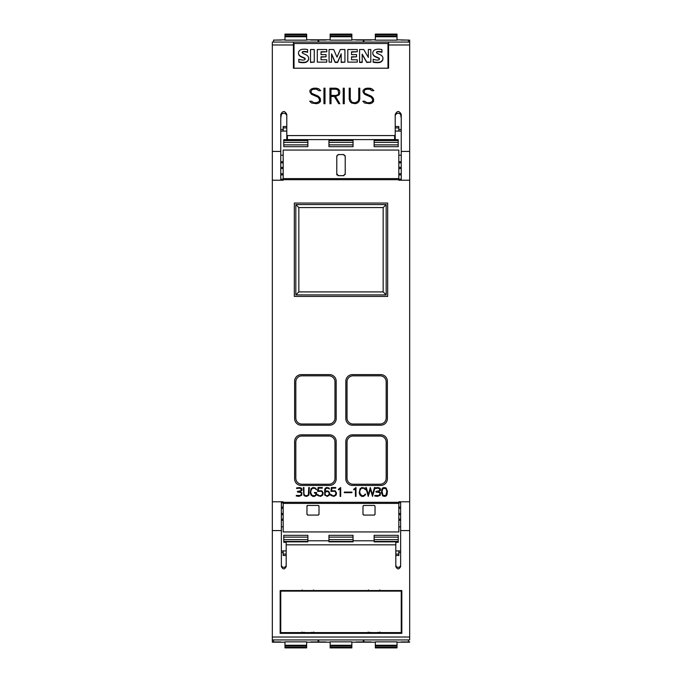 <?xml version="1.0" encoding="UTF-8"?>
<svg xmlns="http://www.w3.org/2000/svg" width="682" height="682" viewBox="0 0 682 682"><rect width="100%" height="100%" fill="white"/><g stroke="black" fill="none" stroke-linecap="round" stroke-linejoin="round"><path stroke-width="1.02" d="M272.331 42.071L388.587 42.071L388.587 68.209L293.413 68.209L293.413 42.071L272.331 42.071L272.331 501.782L283.175 501.782L283.175 531.943L398.825 531.943L398.825 501.782L409.669 501.782L409.669 40.127L408.467 40.127M272.331 151.43L280.762 151.43L280.762 114.448C282.774 110.569 284.778 110.569 286.79 114.448L286.79 134.968L287.386 135.573L394.614 135.573L395.21 134.968L395.21 114.448C397.222 110.569 399.226 110.569 401.238 114.448L401.238 151.43L409.669 151.43M401.238 151.43L401.238 180.219M364.58 102.982L362.807 101.226L364.725 101.226L366.899 102.684L369.755 102.684L372.534 101.328L372.534 99.265L371.136 97.185L364.563 94.287L363.029 92.01L363.029 90.459L364.58 88.933L366.839 88.183L372.057 88.916L373.813 90.672L371.903 90.672L369.729 89.214L366.873 89.214L364.742 89.922L364.094 91.917L364.785 93.281L371.34 96.153L372.849 97.645L373.583 99.154L373.583 101.448L372.057 102.973L369.806 103.724L364.58 102.982M343.225 103.724L343.225 88.183L344.265 88.183L344.265 103.724L343.225 103.724L343.225 88.208L344.265 88.208L344.265 103.724M323.95 103.724L323.95 88.183L324.999 88.183L324.999 103.724L323.95 103.724L323.95 88.208L324.999 88.208L324.999 103.724M311.461 102.982L309.688 101.226L311.606 101.226L313.78 102.684L316.636 102.684L319.415 101.328L319.415 99.265L318.017 97.185L311.444 94.287L309.909 92.01L309.909 90.459L311.461 88.933L313.711 88.183L318.937 88.916L320.693 90.672L318.784 90.672L316.61 89.214L313.754 89.214L311.623 89.922L310.975 91.917L311.665 93.281L318.221 96.153L319.73 97.645L320.463 99.154L320.463 101.448L318.937 102.973L316.687 103.724L311.461 102.982M329.943 103.724L329.943 88.183L335.953 88.183L338.988 89.683L339.73 91.2L339.73 93.451L338.988 94.96L335.493 96.469L339.866 103.724L338.732 103.724L334.359 96.469L330.992 96.469L330.992 103.724L329.943 103.724L329.943 88.208L335.953 88.183L338.195 88.933M349.96 101.465L349.218 99.231L349.218 88.183L350.258 88.183L350.258 99.197L351.648 101.985L353.788 102.692L355.211 102.692L358.024 101.311L358.741 99.197L358.741 88.183L359.789 88.183L359.789 99.231L359.03 101.465L357.513 102.973L355.254 103.724L351.494 102.973L349.96 101.465M280.762 180.219L280.762 151.43M358.741 99.197L358.024 101.311M359.789 99.231L359.789 88.208L358.741 88.208M350.258 88.208L349.218 88.208L349.218 99.231M358.024 101.345L355.211 102.718L353.788 102.718L351.648 102.01L350.258 99.197M339.849 103.724L335.493 96.469M330.992 103.724L330.992 96.494M339.73 93.451L339.73 91.226L338.195 88.95M330.992 95.429L335.911 95.463L337.991 94.747L338.69 93.4L337.991 89.93L335.911 89.214L330.992 89.214L330.992 95.429L335.911 95.429L337.991 94.721L338.69 93.374M320.668 90.672L318.937 88.916M320.463 101.448L320.463 99.188L318.221 96.153L311.665 93.306L310.975 91.917M319.415 101.328L316.636 102.709L313.78 102.709L311.606 101.226L309.713 101.251M318.937 88.941L316.687 88.183L313.711 88.183L311.461 88.958L309.909 90.484L309.909 92.01M373.787 90.672L372.057 88.916M373.583 101.448L373.583 99.188L371.34 96.153L364.785 93.306L364.094 91.917M372.534 101.328L369.755 102.709L366.899 102.709L364.725 101.226L362.841 101.251M372.057 88.941L369.806 88.183L366.839 88.183L364.58 88.958L363.029 90.484L363.029 92.01M387.981 68.209L387.981 43.503L294.019 43.503L294.019 68.209M368.348 57.407L368.348 49.513L370.82 49.513L370.82 62.122L366.788 62.122L362.185 54.125L362.185 62.454L359.576 62.454L359.576 49.513L363.745 49.513L368.348 57.407L368.348 49.837M370.82 62.122L366.788 62.454L362.185 54.458M344.922 62.122L341.196 62.454L341.196 53.784L337.59 62.122L335.152 62.122L331.571 53.818L331.571 62.122L329.074 62.122L329.074 49.513L333.711 49.513L337.002 57.194L340.318 49.513L344.922 49.513L344.922 62.122L341.196 62.122M341.196 54.117L337.59 62.454L335.152 62.454L331.571 54.142M331.571 62.122L329.074 62.122M314.266 62.122L310.523 62.454L310.523 49.513L314.266 49.513L314.266 62.122L310.523 62.122M305.033 59.087A1.091 1.074 -0 0 0 304.47 58.32A59.283 58.285 -0 0 0 301.41 56.964A5.209 5.115 180 0 1 298.921 54.944A3.512 3.453 180 0 1 298.511 53.332L298.511 53A3.512 3.453 180 0 1 298.878 51.457A4.254 4.177 180 0 1 301.683 49.462A12.481 12.276 180 0 1 307.616 49.598L307.616 52.352A10.017 9.846 -0 0 0 303.285 51.849A1.509 1.483 -0 0 0 302.288 52.352A0.759 0.75 0 0 0 302.16 52.616M302.288 52.352L302.288 52.02A0.759 0.75 0 0 0 302.228 52.787A3.419 3.359 -0 0 0 303.447 53.614L305.749 54.637A5.413 5.32 180 0 1 308.221 56.7A3.742 3.674 180 0 1 308.631 58.371L308.631 58.703A3.742 3.674 180 0 1 308.255 60.323A4.595 4.518 180 0 1 305.323 62.48A16.359 16.087 180 0 1 298.835 62.181L298.835 59.249A13.299 13.077 0 0 0 302.74 60.067A3.785 3.717 -0 0 0 304.47 59.786A0.946 0.929 -0 0 0 304.47 57.987A59.283 58.285 -0 0 0 301.41 56.64A5.209 5.115 180 0 1 298.921 54.62A3.512 3.453 180 0 1 298.511 53M326.772 51.764L321.034 52.096L321.034 54.637L326.047 54.637L326.047 56.794L321.034 56.794L321.034 59.76L326.772 59.76L326.772 62.122L317.292 62.122L317.292 49.513L326.772 49.513L326.772 51.764L321.034 51.764L321.034 54.637M326.047 56.794L321.034 57.126L321.034 59.76M326.772 62.122L317.292 62.122M357.274 51.764L351.537 52.096L351.537 54.637L356.55 54.637L356.55 56.794L351.537 56.794L351.537 59.76L357.274 59.76L357.274 62.122L347.794 62.122L347.794 49.513L357.274 49.513L357.274 51.764L351.537 51.764L351.537 54.637M356.55 56.794L351.537 57.126L351.537 59.76M357.274 62.122L347.794 62.122M379.337 59.087A1.091 1.074 -0 0 0 378.774 58.32A59.283 58.285 -0 0 0 375.714 56.964A5.209 5.115 180 0 1 373.225 54.944A3.512 3.453 180 0 1 372.815 53.332L372.815 53A3.512 3.453 180 0 1 373.19 51.457A4.254 4.177 180 0 1 375.987 49.462A12.481 12.276 180 0 1 381.929 49.598L381.929 52.352A10.017 9.846 -0 0 0 377.598 51.849A1.509 1.483 -0 0 0 376.592 52.352A0.759 0.75 -0 0 0 376.473 52.616M376.592 52.352L376.592 52.02A0.759 0.75 -0 0 0 376.532 52.787A3.419 3.359 -0 0 0 377.751 53.614L380.062 54.637A5.413 5.32 180 0 1 382.534 56.7A3.742 3.674 180 0 1 382.943 58.371L382.943 58.703A3.742 3.674 180 0 1 382.559 60.323A4.595 4.518 180 0 1 379.627 62.48A16.359 16.087 180 0 1 373.139 62.181L373.139 59.249A13.299 13.077 -0 0 0 377.044 60.067A3.785 3.717 -0 0 0 378.774 59.786A0.946 0.929 -0 0 0 378.774 57.987A59.283 58.285 -0 0 0 375.714 56.64A5.209 5.115 180 0 1 373.225 54.62A3.512 3.453 180 0 1 372.815 53M362.185 62.122L359.576 62.122M307.616 52.352L307.616 52.02A10.017 9.846 -0 0 0 303.285 51.517A1.509 1.483 -0 0 0 302.288 52.02M308.631 58.371A3.742 3.674 180 0 1 308.255 59.99A4.595 4.518 180 0 1 305.323 62.147A16.359 16.087 180 0 1 298.835 61.849M381.929 52.352L381.929 52.02A10.017 9.846 -0 0 0 377.598 51.517A1.509 1.483 -0 0 0 376.592 52.02M382.943 58.371A3.742 3.674 180 0 1 382.559 59.99A4.595 4.518 180 0 1 379.627 62.147A16.359 16.087 180 0 1 373.139 61.849M395.21 116.264A3.009 2.958 180 0 1 400.632 114.482L401.238 118.148M280.762 118.148L281.368 114.482A3.009 2.958 180 0 1 286.79 116.264M286.79 134.968L286.79 138.992L287.386 139.605L394.614 139.605L395.21 138.992L395.21 134.968M401.238 173.722L398.825 173.722M401.238 168.514L398.825 168.514M398.825 167.38L401.238 167.38M401.238 161.711L398.825 161.711M401.238 162.845L398.825 162.845M283.175 173.722L280.762 173.722M283.175 174.899L280.762 174.899M280.762 167.38L283.175 167.38M283.175 162.845L280.762 162.845M272.331 180.219L283.175 180.219L283.175 178.599L398.825 178.599L398.825 150.057L283.175 150.057L283.175 178.599M387.385 441.476L387.385 478.815A6.624 6.624 0 0 1 380.752 485.448L352.441 485.448A6.624 6.624 0 0 1 345.817 478.815L345.817 441.476A6.624 6.624 0 0 1 352.441 434.843L380.752 434.843A6.624 6.624 0 0 1 387.385 441.476M387.385 381.238L387.385 418.586A6.624 6.624 0 0 1 380.752 425.21L352.441 425.21A6.624 6.624 0 0 1 345.817 418.586L345.817 381.238A6.624 6.624 0 0 1 352.441 374.614L380.752 374.614A6.624 6.624 0 0 1 387.385 381.238M336.183 441.476L336.183 478.815A6.624 6.624 0 0 1 329.559 485.448L301.248 485.448A6.624 6.624 0 0 1 294.615 478.815L294.615 441.476A6.624 6.624 0 0 1 301.248 434.843L329.559 434.843A6.624 6.624 0 0 1 336.183 441.476M336.183 381.238L336.183 418.586A6.624 6.624 0 0 1 329.559 425.21L301.248 425.21A6.624 6.624 0 0 1 294.615 418.586L294.615 381.238A6.624 6.624 0 0 1 301.248 374.614L329.559 374.614A6.624 6.624 0 0 1 336.183 381.238M294.317 296.423L294.317 203.057L387.683 203.057L387.683 296.423L294.317 296.423M374.921 495.422L378.902 495.499L380.13 493.674L379.363 492.557L375.978 492.029L375.978 491.424L379.388 490.716L379.755 488.892L377.905 488.159L375.211 488.525L375.032 487.945L377.964 487.553L379.652 488.014L380.488 488.96L380.411 490.469L378.365 491.713L380.377 492.668L380.241 495.243L377.47 496.385L374.708 495.993L374.921 495.422M360.028 495.115L359.201 493.001L360.028 488.806L361.741 487.536L364.307 487.954L365.637 489.778L363.395 488.124L361 488.517L359.798 490.938L359.798 492.984L361.792 495.797L364.188 495.396L365.015 494.143L365.637 494.143L365.151 495.123L363.446 496.385L361.741 496.385L360.028 495.115M344.316 492.677L344.316 492.089L351.946 492.089L351.946 492.677L344.316 492.677M330.983 495.533L330.497 494.561L331.12 494.561L332.731 495.797L334.7 495.55L335.928 493.794L335.655 492.191L334.734 491.262L330.958 491.407L331.392 487.536L335.706 487.536L335.706 488.124L331.972 488.124L331.597 490.767L335.246 490.827L336.524 492.967L336.107 495.098L333.967 496.385L330.983 495.533M317.633 495.533L317.147 494.561L317.769 494.561L319.381 495.797L321.35 495.55L322.577 493.794L322.313 492.191L321.384 491.262L317.616 491.407L318.042 487.536L322.356 487.536L322.356 488.124L318.63 488.124L318.247 490.767L321.895 490.827L323.183 492.967L322.757 495.098L320.617 496.385L317.633 495.533M303.78 495.106L303.362 487.536L303.95 487.536L303.95 493.811L304.735 495.396L305.945 495.805L308.341 495.021L308.75 487.536L309.338 487.536L308.912 495.106L306.781 496.385L304.649 495.967L303.78 495.106M296.397 495.422L300.378 495.499L301.606 493.674L300.839 492.557L297.454 492.029L297.454 491.424L300.864 490.716L301.231 488.892L299.381 488.159L296.687 488.525L296.508 487.945L299.441 487.553L301.129 488.014L301.964 488.96L301.887 490.469L299.841 491.713L301.853 492.668L301.717 495.243L298.946 496.385L296.193 495.993L296.397 495.422M311.086 495.115L310.242 493.001L311.001 488.806L312.782 487.536L315.348 487.954L316.678 489.778L314.436 488.124L312.041 488.534L310.83 490.938L310.83 492.984L312.049 495.396L314.47 495.797L315.664 495.004L316.073 493.103L314.419 493.103L314.419 492.506L316.661 492.506L316.235 495.123L314.513 496.385L312.808 496.385L311.086 495.115M324.717 495.106L324.709 489.241L325.57 487.962L326.857 487.536L329.005 487.962L329.5 488.96L327.684 488.133L325.868 488.483L324.896 491.944L326.857 490.835L328.571 491.262L329.858 493.393L329.432 495.106L327.292 496.385L324.717 495.106M340.105 496.385L340.105 488.679L338.451 489.847L338.451 489.224L340.693 487.536L340.693 496.385L340.105 496.385M355.407 496.385L355.407 488.679L353.753 489.847L353.753 489.224L355.995 487.536L355.995 496.385L355.407 496.385M368.263 496.385L365.714 487.536L366.336 487.536L368.331 494.714L370.326 487.536L372.466 494.714L374.461 487.536L375.066 487.536L372.534 496.385L370.394 489.216L368.263 496.385M382.721 495.967L381.443 492.592L381.86 489.241L382.721 487.962L384 487.536L386.14 487.962L387.419 491.33L387.009 494.68L386.14 495.967L384.861 496.385L382.721 495.967M283.175 179.681L398.825 179.681L398.825 180.219L409.669 180.219M380.155 436.054A6.027 6.027 0 0 1 386.174 442.072L386.174 478.218A6.027 6.027 0 0 1 380.155 484.237L353.046 484.237A6.027 6.027 0 0 1 347.027 478.218L347.027 442.072A6.027 6.027 0 0 1 353.046 436.054L380.155 436.054M380.155 375.816A6.027 6.027 0 0 1 386.174 381.843L386.174 417.981A6.027 6.027 0 0 1 380.155 424.008L353.046 424.008A6.027 6.027 0 0 1 347.027 417.981L347.027 381.843A6.027 6.027 0 0 1 353.046 375.816L380.155 375.816M328.954 436.054A6.027 6.027 0 0 1 334.973 442.072L334.973 478.218A6.027 6.027 0 0 1 328.954 484.237L301.845 484.237A6.027 6.027 0 0 1 295.826 478.218L295.826 442.072A6.027 6.027 0 0 1 301.845 436.054L328.954 436.054M328.954 375.816A6.027 6.027 0 0 1 334.973 381.843L334.973 417.981A6.027 6.027 0 0 1 328.954 424.008L301.845 424.008A6.027 6.027 0 0 1 295.826 417.981L295.826 381.843A6.027 6.027 0 0 1 301.845 375.816L328.954 375.816M295.826 294.922L386.174 294.922L386.174 204.566L295.826 204.566L295.826 294.922L298.835 291.905L298.835 207.575L383.165 207.575L383.165 291.905L298.835 291.905M295.826 204.566L298.835 207.575M386.174 204.566L383.165 207.575M386.174 294.922L383.165 291.905M329.253 493.427L328.553 492.02L327.275 491.432L325.595 492.02L324.896 493.41L325.689 495.388L326.883 495.788L328.553 495.192L329.253 493.427M386.83 491.347L385.859 488.465L383.003 488.465L382.031 491.347L383.003 495.439L385.859 495.439L386.83 491.347M307.872 535.319L283.78 535.319L307.872 535.319L307.872 541.858L286.184 541.858L286.184 566.554C284.582 569.658 282.97 569.658 281.368 566.554L281.368 501.782M272.331 501.782L272.331 641.873L273.533 641.873M281.368 530.57L272.331 530.57M281.368 564.969A2.413 2.37 180 0 0 283.78 567.339A2.413 2.37 180 0 0 286.184 564.969M283.78 535.319L283.78 542.318L286.184 542.318M307.872 540.775L328.954 540.775M353.046 540.775L374.128 540.775M374.128 535.319L398.22 535.319L374.128 535.319L374.128 541.858L395.816 541.858L395.816 544.833L286.184 544.833M353.046 535.319L353.046 541.858L328.954 541.858L328.954 535.319L353.046 535.319L328.954 535.319M398.22 535.319L398.22 542.318L395.816 542.318M400.632 501.782L400.632 566.554C399.03 569.658 397.418 569.658 395.816 566.554L395.816 544.833M395.816 564.969A2.413 2.37 180 0 0 398.22 567.339A2.413 2.37 180 0 0 400.632 564.969M409.669 639.929L272.331 639.929L409.669 639.929L409.669 530.57L400.632 530.57M409.669 530.57L409.669 501.782M401.834 633.365L280.166 633.365L280.166 590.544L401.834 590.544L401.834 633.365M280.166 590.544L280.166 632.069L280.762 632.069M401.238 632.069L401.834 632.069L401.834 590.544M311.324 632.385C314.035 632.546 314.035 632.7 311.324 632.862M311.845 632.581L303.899 632.581M304.419 632.862C301.708 632.7 301.708 632.546 304.419 632.385M377.581 632.385C380.292 632.546 380.292 632.7 377.581 632.862M378.101 632.581L370.156 632.581M370.676 632.862C367.965 632.7 367.965 632.546 370.676 632.385M401.238 632.581L280.762 632.581L280.762 591.124L401.238 591.124L401.238 632.581M401.238 590.544L401.238 591.124M280.762 590.544L280.762 591.124M379.797 589.956L380.079 590.569L378.101 590.842L370.156 590.842L368.178 590.569L368.459 589.956M313.541 589.956L313.822 590.569L311.845 590.842L303.899 590.842L301.921 590.569L302.203 589.956M281.368 508.278L283.175 508.278M281.368 513.486L283.175 513.486M283.175 514.62L281.368 514.62M281.368 520.289L283.175 520.289M281.368 519.155L283.175 519.155M398.825 508.278L400.632 508.278M398.825 507.101L400.632 507.101M400.632 514.62L398.825 514.62M398.825 519.155L400.632 519.155M398.825 513.486L400.632 513.486M281.368 507.101L283.175 507.101M398.825 520.289L400.632 520.289M318.963 505.805A0.605 0.605 0 0 1 319.014 506.044L319.014 514.475M318.971 514.245L318.179 515.038M318.409 515.081L307.573 515.081M307.804 515.038L307.011 514.245M306.968 514.475L306.968 506.044A0.605 0.605 0 0 1 307.019 505.805M307.019 506.283L307.684 505.456M307.181 505.584A0.605 0.605 0 0 1 307.573 505.439L318.409 505.439M318.298 505.456L318.963 506.283M375.032 506.044L375.032 514.475M374.989 514.245L374.196 515.038M374.427 515.081L363.591 515.081M363.821 515.038L363.029 514.245M362.986 514.475L362.986 506.044M363.029 506.266L363.702 505.456M363.591 505.439L374.427 505.439M374.316 505.456L374.981 506.283M283.175 168.514L280.762 168.514M401.238 174.899L398.825 174.899M283.175 161.711L280.762 161.711M336.882 174.933A1.202 1.202 0 0 1 336.78 174.447L336.78 155.777M336.874 156.246L338.238 154.601M337.991 154.575L344.009 154.575M343.566 154.661L345.135 156.221M345.22 155.777L345.22 174.447M345.126 173.978L343.566 175.572M344.009 175.658L337.991 175.658M338.434 175.572L336.874 173.978M398.825 179.681L398.825 178.599M281.368 550.92L286.184 550.92M395.816 550.92L400.632 550.92M286.184 555.498L283.175 555.498L283.175 550.92M283.175 552.488L281.368 552.488M284.982 645.24L284.982 641.847L306.67 641.847L306.67 645.24L284.982 645.24L284.982 647.9L306.67 647.9L306.67 647.295L284.982 647.295M318.11 639.929L318.11 641.933L310.881 641.933M273.533 639.929L273.533 641.933L280.762 641.933M306.67 647.295L306.67 645.24M409.669 641.873L408.467 641.873M363.89 641.873L363.284 641.873M318.716 641.873L318.11 641.873M330.156 645.24L330.156 641.847L351.844 641.847L351.844 645.24L330.156 645.24L330.156 647.9L351.844 647.9L351.844 647.295L330.156 647.295M363.284 639.929L363.284 641.933L356.055 641.933M318.716 639.929L318.716 641.933L325.945 641.933M351.844 647.295L351.844 645.24M398.825 550.92L398.825 555.498L395.816 555.498M400.632 552.488L398.825 552.488M375.33 645.24L375.33 641.847L397.018 641.847L397.018 645.24L375.33 645.24L375.33 647.9L397.018 647.9L397.018 647.295L375.33 647.295M408.467 639.929L408.467 641.933L401.238 641.933M363.89 639.929L363.89 641.933L371.119 641.933M397.018 647.295L397.018 645.24M284.982 39.82L273.533 40.127M318.11 40.127L318.716 40.127M363.284 40.127L363.89 40.127M283.175 131.08L283.175 126.502L286.79 126.502M280.762 129.512L283.175 129.512M306.67 36.76L306.67 40.153L284.982 40.153L284.982 36.76L306.67 36.76L306.67 34.1L284.982 34.1L284.982 34.705L306.67 34.705M273.533 42.071L273.533 40.068L280.762 40.068M318.11 42.071L318.11 40.068L310.881 40.068M284.982 34.705L284.982 36.76M401.238 131.08L395.21 131.08M286.79 131.08L280.762 131.08M351.844 36.76L351.844 40.153L330.156 40.153L330.156 36.76L351.844 36.76L351.844 34.1L330.156 34.1L330.156 34.705L351.844 34.705M318.716 42.071L318.716 40.068L325.945 40.068M363.284 42.071L363.284 40.068L356.055 40.068M330.156 34.705L330.156 36.76M395.21 126.502L398.825 126.502L398.825 131.08M398.825 129.512L401.238 129.512M397.018 36.76L397.018 40.153L375.33 40.153L375.33 36.76L397.018 36.76L397.018 34.1L375.33 34.1L375.33 34.705L397.018 34.705M363.89 42.071L363.89 40.068L371.119 40.068M408.467 42.071L408.467 40.068L401.238 40.068M375.33 34.705L375.33 36.76M283.78 146.681L283.78 139.682L307.872 139.682L307.872 146.681L283.78 146.681L307.872 146.681M328.954 146.681L328.954 139.682L353.046 139.682L353.046 146.681L328.954 146.681L353.046 146.681M374.128 146.681L374.128 139.682L398.22 139.682L398.22 146.681L374.128 146.681L398.22 146.681M409.669 642.18L397.018 642.18M375.33 642.18L351.844 642.18M330.156 642.18L306.67 642.18M284.982 642.18L272.331 642.18M397.018 39.82L409.669 40.127M375.33 39.82L351.844 39.82M330.156 39.82L306.67 39.82M272.331 44.978L293.413 44.978M388.587 44.978L409.669 44.978M388.587 42.071L409.669 42.071L388.587 42.071M394.614 139.605L394.614 135.573M287.386 139.605L287.386 135.573M398.825 502.319L283.175 502.319M307.872 541.44L283.78 541.44M307.872 537.126L283.78 537.126M307.872 539.633L283.78 539.633M353.046 541.44L328.954 541.44M353.046 537.126L328.954 537.126M353.046 539.633L328.954 539.633M398.22 541.44L374.128 541.44M398.22 537.126L374.128 537.126M398.22 539.633L374.128 539.633M409.669 637.022L272.331 637.022M398.825 503.401L283.175 503.401M398.825 502.804L400.632 502.804M280.762 179.196L283.175 179.196M398.825 179.196L401.238 179.196M281.368 502.804L283.175 502.804M286.184 554.091L283.175 554.091M306.67 646.067L284.982 646.067M351.844 646.067L330.156 646.067M398.825 554.091L395.816 554.091M397.018 646.067L375.33 646.067M283.175 127.909L286.79 127.909M284.982 35.933L306.67 35.933M330.156 35.933L351.844 35.933M395.21 127.909L398.825 127.909M375.33 35.933L397.018 35.933M283.78 140.56L307.872 140.56M283.78 144.874L307.872 144.874M283.78 142.368L307.872 142.368M328.954 140.56L353.046 140.56M328.954 144.874L353.046 144.874M328.954 142.368L353.046 142.368M374.128 140.56L398.22 140.56M374.128 144.874L398.22 144.874M374.128 142.368L398.22 142.368M401.238 155.172L398.825 155.172M379.797 632.64L380.079 632.026M313.541 632.64L313.822 632.026M368.459 632.64L368.178 632.026M302.203 632.64L301.921 632.026M281.368 526.828L283.175 526.828M398.825 526.828L400.632 526.828M283.175 155.172L280.762 155.172M306.67 647.9L284.982 647.9M351.844 647.9L330.156 647.9M397.018 647.9L375.33 647.9M284.982 34.1L306.67 34.1M330.156 34.1L351.844 34.1M375.33 34.1L397.018 34.1"/></g></svg>
